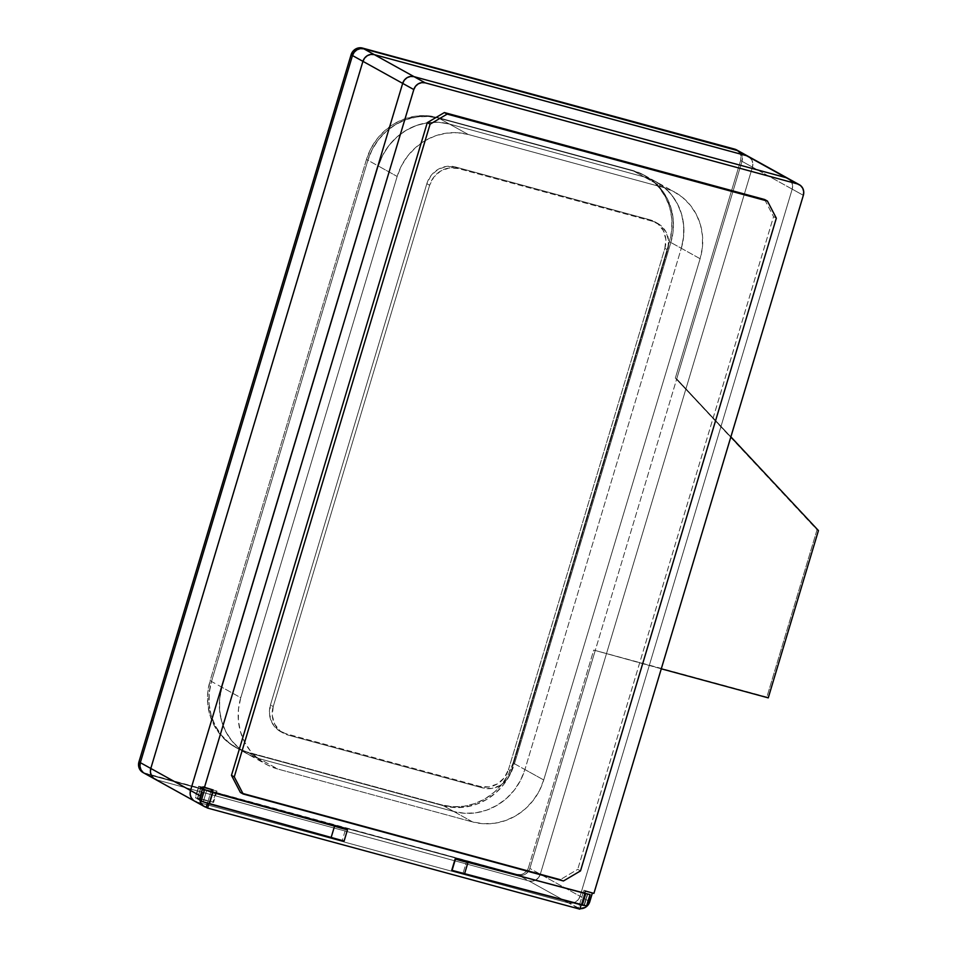 <?xml version="1.0" encoding="UTF-8"?>
<svg xmlns="http://www.w3.org/2000/svg" width="957" height="957" viewBox="0 0 957 957"><rect width="100%" height="100%" fill="white"/><g stroke="black" fill="none" stroke-linecap="round" stroke-linejoin="round"><path stroke-width="0.72" stroke-dasharray="4.79 3.59" d="M543.732 779.979L539.377 790.757L533.109 800.542L525.166 808.988L515.871 815.747L505.559 820.568L494.625 823.259L483.512 823.726L472.638 821.955L277.877 769.069L267.649 765.11L258.462 759.128L250.686 751.353L244.597 742.082L240.446 731.674L238.389 720.513L238.496 709.053L240.769 697.713L397.155 176.459L401.509 165.681L407.778 155.883L415.721 147.45L425.028 140.691L435.339 135.87L446.261 133.179L457.374 132.712L468.26 134.482L663.022 187.369L673.25 191.328L682.425 197.309L690.212 205.085L696.289 214.356L700.44 224.763L702.51 235.912L702.39 247.385L700.117 258.725L543.732 779.979A59.322 55.877 -61 0 1 472.638 821.955L453.809 811.512L259.048 758.626L248.82 754.678L239.645 748.697L231.857 740.921L225.78 731.65L221.629 721.231L219.56 710.082L219.679 698.622L221.952 687.282L378.338 166.016L382.692 155.249L388.961 145.452L396.904 137.018L406.199 130.26L416.51 125.439L427.444 122.735L438.557 122.269L449.431 124.051L644.193 176.937L654.421 180.885L663.608 186.866L671.383 194.642L677.472 203.913L681.623 214.332L683.681 225.481L683.573 236.953L681.3 248.282L524.914 769.548L520.56 780.314L514.292 790.111L506.349 798.545L497.042 805.316L486.73 810.124L475.808 812.828L464.695 813.294L453.809 811.512A59.322 55.877 119 0 0 524.914 769.548L543.732 779.979L524.914 769.548L681.3 248.282L700.117 258.725L543.732 779.979M429.621 185.263L273.235 706.529L272.278 715.657L274.767 724.282L280.305 731.1L288.069 735.072L482.83 787.958L491.635 788.484L500.128 785.47L507.019 779.393L511.265 771.175L667.663 249.909L668.608 240.781L666.132 232.156L660.581 225.338L652.818 221.366L458.056 168.48L449.264 167.954L440.77 170.968L433.868 177.045L429.621 185.263L273.235 706.529L270.448 704.986A23.734 22.346 119 0 0 280.58 731.615A23.734 22.346 119 0 0 285.282 733.529L288.069 735.072A23.734 22.346 -61 0 1 283.368 733.158A23.734 22.346 -61 0 1 273.235 706.529L270.448 704.986L426.834 183.72L429.621 185.263A23.734 22.346 -61 0 1 458.056 168.48L455.269 166.937A23.734 22.346 119 0 0 426.834 183.72L429.621 185.263M792.193 189.139L752.453 167.116A9.486 8.936 119 0 0 748.398 156.47A9.486 8.936 -61 0 1 752.453 167.116L792.193 189.139L580.05 896.254A9.486 8.936 -61 0 1 568.673 902.965L196.46 801.894L156.733 779.871L196.46 801.894L568.673 902.965L528.934 880.942L568.673 902.965L572.19 903.181L575.588 901.973L578.351 899.544L580.05 896.254L540.31 874.219L580.05 896.254L792.193 189.139L792.563 185.502L791.571 182.045L788.281 178.576L791.571 182.045L792.563 185.502L792.193 189.139L580.05 896.254L589.799 901.661L580.05 896.254L792.193 189.139A9.486 8.936 119 0 0 788.137 178.492A9.486 8.936 -61 0 1 792.193 189.139L803.342 195.324L792.193 189.139M154.711 779.022L154.843 779.106A9.486 8.936 119 0 0 156.733 779.871L528.934 880.942A9.486 8.936 119 0 0 540.31 874.219L752.453 167.116L752.836 163.468L751.843 160.022L748.541 156.541L751.843 160.022L752.836 163.468L752.453 167.116L540.31 874.219L752.453 167.116L741.998 161.314L676.719 378.888L730.873 436.859L676.719 378.888L741.998 161.314L740.598 160.549L675.331 378.111L817.039 529.807L766.856 697.091L593.735 650.078L528.467 867.652L526.757 870.942L524.005 873.37L520.608 874.578L517.091 874.363L143.143 772.622M196.46 801.894L206.222 807.301L196.46 801.894L568.673 902.965A9.486 8.936 119 0 0 580.05 896.254L578.351 899.544L575.588 901.973L572.19 903.181L568.673 902.965L196.46 801.894A9.486 8.936 119 0 1 194.582 801.129L194.438 801.057M156.733 779.871L528.934 880.942L532.451 881.146L535.848 879.938L538.612 877.509L540.31 874.219L538.612 877.509L535.848 879.938L532.451 881.146L528.934 880.942L156.733 779.871L528.934 880.942L518.479 875.141L146.277 774.069L143.167 772.478L146.277 774.069L517.091 874.363A9.486 8.936 119 0 0 528.467 867.652L529.855 868.43L528.156 871.719L525.393 874.148L521.996 875.344L518.479 875.141L144.878 773.292L156.733 779.871L144.878 773.292A9.486 8.936 119 0 1 143 772.538M681.3 248.282A59.322 55.877 119 0 0 655.964 181.71A59.322 55.877 119 0 0 644.193 176.937L663.022 187.369A59.322 55.877 -61 0 1 674.781 192.142A59.322 55.877 -61 0 1 700.117 258.725L681.3 248.282L683.573 236.953L683.681 225.481L681.623 214.332L677.472 203.913L671.383 194.642L663.608 186.866L654.421 180.885L644.193 176.937L449.431 124.051L468.26 134.482L663.022 187.369L644.193 176.937L449.431 124.051A59.322 55.877 119 0 0 378.338 166.016L397.155 176.459A59.322 55.877 -61 0 1 468.26 134.482L449.431 124.051L438.557 122.269L427.444 122.735L416.51 125.439L406.199 130.26L396.904 137.018L388.961 145.452L382.692 155.249L378.338 166.016L221.952 687.282L240.769 697.713L397.155 176.459L378.338 166.016L221.952 687.282A59.322 55.877 119 0 0 247.289 753.853A59.322 55.877 119 0 0 259.048 758.626L277.877 769.069A59.322 55.877 -61 0 1 266.106 764.296A59.322 55.877 -61 0 1 240.769 697.713L221.952 687.282L219.679 698.622L219.56 710.082L221.629 721.231L225.78 731.65L231.857 740.921L239.645 748.697L248.82 754.678L259.048 758.626L453.809 811.512L472.638 821.955L277.877 769.069L259.048 758.626L453.809 811.512L464.695 813.294L475.808 812.828L486.73 810.124L497.042 805.316L506.349 798.545L514.292 790.111L520.56 780.314L524.914 769.548L681.3 248.282L670.845 242.492L673.118 231.151L673.226 219.691L671.168 208.53L667.017 198.123L660.928 188.852L653.153 181.076L643.965 175.095L633.737 171.136L438.976 118.249L428.102 116.479L416.989 116.945L406.055 119.637L395.743 124.458L386.449 131.217L378.505 139.662L372.237 149.448L367.883 160.226L211.497 681.48L209.224 692.82L209.105 704.28L211.174 715.441L215.325 725.849L221.402 735.12L229.19 742.895L238.365 748.876L248.593 752.836L443.354 805.722L454.24 807.493L465.353 807.026L476.275 804.335L486.587 799.514L495.893 792.755L503.837 784.309L510.093 774.524L514.459 763.746L670.845 242.492L669.445 241.714L671.718 230.374L671.838 218.914L669.768 207.765L665.617 197.345L659.54 188.074L651.753 180.299L642.578 174.318L632.35 170.37L437.588 117.484L426.702 115.701L415.589 116.168L404.667 118.871L394.356 123.692L385.049 130.451L377.106 138.885L370.849 148.682L366.483 159.448L210.097 680.714L207.825 692.043L207.717 703.515L209.774 714.664L213.925 725.083L220.014 734.354L227.79 742.13L236.977 748.111L247.205 752.058L441.967 804.945L452.84 806.727L463.954 806.261L474.887 803.557L485.199 798.736L494.494 791.977L502.437 783.544L508.705 773.746L513.06 762.98L669.445 241.714A59.322 55.877 119 0 0 644.109 175.143A59.322 55.877 119 0 0 632.35 170.37L437.588 117.484A59.322 55.877 119 0 0 366.483 159.448L367.883 160.226L211.497 681.48L210.097 680.714A59.322 55.877 119 0 0 235.434 747.285A59.322 55.877 119 0 0 247.205 752.058L441.967 804.945A59.322 55.877 119 0 0 513.06 762.98L514.459 763.746A59.322 55.877 -61 0 1 443.354 805.722L248.593 752.836A59.322 55.877 -61 0 1 236.834 748.063A59.322 55.877 -61 0 1 211.497 681.48L210.097 680.714L366.483 159.448L367.883 160.226A59.322 55.877 -61 0 1 438.976 118.249L633.737 171.136A59.322 55.877 -61 0 1 645.508 175.909A59.322 55.877 -61 0 1 670.845 242.492L669.445 241.714L513.06 762.98L514.459 763.746L670.845 242.492L673.118 231.151L673.226 219.691L671.168 208.53L667.017 198.123L660.928 188.852L653.153 181.076L643.965 175.095L633.737 171.136L438.976 118.249L428.102 116.479L416.989 116.945L406.055 119.637L395.743 124.458L386.449 131.217L378.505 139.662L372.237 149.448L367.883 160.226L211.497 681.48L209.224 692.82L209.105 704.28L211.174 715.441L215.325 725.849L221.402 735.12L229.19 742.895L238.365 748.876L248.593 752.836L443.354 805.722L454.24 807.493L465.353 807.026L476.275 804.335L486.587 799.514L495.893 792.755L503.837 784.309L510.093 774.524L514.459 763.746L670.845 242.492A59.322 55.877 119 0 0 645.508 175.909A59.322 55.877 119 0 0 633.737 171.136L644.193 176.937L449.431 124.051L438.976 118.249A59.322 55.877 119 0 0 367.883 160.226L378.338 166.016L221.952 687.282L211.497 681.48A59.322 55.877 119 0 0 236.834 748.063A59.322 55.877 119 0 0 248.593 752.836L259.048 758.626L453.809 811.512L443.354 805.722A59.322 55.877 119 0 0 514.459 763.746L524.914 769.548A59.322 55.877 -61 0 1 453.809 811.512L443.354 805.722L248.593 752.836L259.048 758.626A59.322 55.877 -61 0 1 247.289 753.853A59.322 55.877 -61 0 1 221.952 687.282L211.497 681.48L367.883 160.226L378.338 166.016A59.322 55.877 -61 0 1 449.431 124.051L438.976 118.249L633.737 171.136L644.193 176.937A59.322 55.877 -61 0 1 655.964 181.71A59.322 55.877 -61 0 1 681.3 248.282L670.845 242.492L514.459 763.746L524.914 769.548L681.3 248.282M458.056 168.48L455.269 166.937L650.03 219.823L652.818 221.366L458.056 168.48M650.03 219.823L652.818 221.366A23.734 22.346 -61 0 1 657.519 223.28A23.734 22.346 -61 0 1 667.663 249.909L664.864 248.353A23.734 22.346 119 0 0 654.732 221.725A23.734 22.346 119 0 0 650.03 219.823L657.794 223.794L663.345 230.613L665.821 239.238L664.864 248.353L508.478 769.619L511.265 771.175L667.663 249.909L664.864 248.353L508.478 769.619L511.265 771.175A23.734 22.346 -61 0 1 482.83 787.958L480.043 786.415A23.734 22.346 119 0 0 508.478 769.619L504.231 777.85L497.341 783.927L488.848 786.929L480.043 786.415L285.282 733.529L288.069 735.072L482.83 787.958L480.043 786.415L285.282 733.529L277.518 729.557L271.979 722.726L269.491 714.101L270.448 704.986L426.834 183.72L431.081 175.49L437.971 169.413L446.476 166.41L455.269 166.937L650.03 219.823M736.699 149.974L739.988 153.443L740.981 156.9L740.598 160.549A9.486 8.936 119 0 0 736.555 149.89M738.086 150.739L741.388 154.221L742.381 157.666L741.998 161.314L740.598 160.549L675.331 378.111L818.438 530.573L817.039 529.807L766.856 697.091L768.256 697.868L593.735 650.078L528.467 867.652L529.855 868.43L595.134 650.856L529.855 868.43A9.486 8.936 -61 0 1 518.479 875.141L146.277 774.069L518.479 875.141A9.486 8.936 119 0 0 529.855 868.43L528.156 871.719L525.393 874.148L521.996 875.344L518.479 875.141L528.934 880.942A9.486 8.936 -61 0 0 540.31 874.219L752.453 167.116L741.998 161.314L529.855 868.43L540.31 874.219L529.855 868.43L741.998 161.314A9.486 8.936 119 0 0 737.943 150.668A9.486 8.936 -61 0 1 741.998 161.314L742.381 157.666L741.388 154.221L738.086 150.739M661.287 668.811L593.735 650.078L661.287 668.811M144.244 773.232L144.387 773.304A9.486 8.936 119 0 0 146.277 774.069M563.446 880.978L560.658 879.435L240.386 792.468L560.658 879.435L563.446 880.978M580.504 870.906L577.717 869.363L560.658 879.435L577.717 869.363L580.504 870.906M776.33 218.196L773.543 216.653L577.717 869.363L773.543 216.653L776.33 218.196M764.631 199.523L773.543 216.653L764.631 199.523M578.423 908.372L568.673 902.965L579.978 908.648A9.486 8.936 -61 0 1 578.423 908.372L579.822 909.15L578.423 908.372L583.866 890.249L578.423 908.372M592.419 892.965L583.866 890.249L592.419 892.965M586.677 905.932L589.679 894.281L586.282 905.609L584.117 905.023L587.442 893.946L584.117 905.023L586.354 905.645L589.751 894.317L586.665 905.956M212.37 792.229L208.913 803.748L212.37 792.229M581.126 904.82L584.571 893.3L581.126 904.82M207.418 803.306L210.875 791.798L207.418 803.306M211.557 789.537L203.004 786.821L211.557 789.537M581.473 904.712L584.404 905.25L587.514 893.958L584.392 905.262L581.473 904.712L584.883 893.383L581.473 904.712L463.08 873.143L466.478 861.814L463.08 873.143L581.473 904.712M452.458 870.308A9.486 0.718 16.7 0 0 463.08 873.143L452.458 870.308L455.855 858.979L452.458 870.308L451.752 870.284L452.458 870.308M331.289 837.351A9.486 0.718 16.7 0 0 342.271 840.39L345.668 829.061L342.271 840.39L344.101 841.047L337.295 839.181L208.817 803.521L212.215 792.193L208.817 803.521L204.152 802.014L331.289 837.351L334.687 826.023L331.289 837.351M198.601 786.283L217 791.104L200.874 786.965L206.724 790.303L203.327 801.643L197.68 798.509L201.078 787.18L206.724 790.303L203.327 801.643L197.68 798.509L200.862 786.989L204.008 787.575L200.611 798.916L197.68 798.509L213.59 802.433L217 791.104L204.008 787.575L200.611 798.916L213.59 802.433L217 791.104L216.294 790.721L212.897 802.05L213.59 802.433L212.897 802.05L216.294 790.721L203.315 787.192L199.917 798.521L212.897 802.05L195.515 797.923L198.589 786.307L203.315 787.192L199.917 798.521L195.515 797.923L198.912 786.582L204.559 789.716L198.601 786.283L195.192 797.636M201.161 801.057L195.515 797.923L201.161 801.057M644.109 175.143L674.781 192.142M235.434 747.285L266.106 764.296M280.58 731.615L283.368 733.158M654.732 221.725L657.519 223.28M584.404 905.25L587.801 893.91M197.465 798.317L200.862 786.989"/><path stroke-width="1.44" d="M786.247 177.727A9.486 8.936 -61 0 1 788.137 178.492A9.486 8.936 119 0 0 786.247 177.727L746.52 155.704L786.247 177.727L414.046 76.656L786.247 177.727L797.408 183.911A9.486 8.936 -61 0 1 803.342 195.324L803.724 191.675L802.732 188.23L800.507 185.502L797.408 183.911L425.195 82.84L374.307 54.633L414.046 76.656L410.529 76.452L407.132 77.649L404.368 80.089L402.67 83.379A9.486 8.936 -61 0 1 414.046 76.656L786.247 177.727L797.408 183.911L425.195 82.84L414.046 76.656A9.486 8.936 119 0 0 402.67 83.379L362.93 61.344L402.67 83.379L190.527 790.482L402.67 83.379L413.819 89.563A9.486 8.936 -61 0 1 425.195 82.84L421.678 82.637L418.281 83.833L415.517 86.274L413.819 89.563L204.403 787.599L203.004 786.821L200.288 795.889L150.799 768.447L190.527 790.482L190.144 794.131L191.137 797.576L193.362 800.303L191.137 797.576L190.144 794.131L190.527 790.482L402.67 83.379L413.819 89.563L204.403 787.599L213.052 789.944L212.37 792.229L213.052 789.944L203.004 786.821L200.288 795.889L190.527 790.482A9.486 8.936 119 0 0 194.582 801.129A9.486 8.936 -61 0 1 190.527 790.482L402.67 83.379L404.368 80.089L407.132 77.649L410.529 76.452L414.046 76.656L786.247 177.727M143.143 772.622L139.555 768.973L138.562 765.528L138.944 761.88L351.087 54.776L352.786 51.487L355.549 49.058L358.947 47.85L362.464 48.065L734.665 149.125L746.52 155.704L374.307 54.633L746.52 155.704A9.486 8.936 -61 0 1 748.398 156.47A9.486 8.936 119 0 0 746.52 155.704L374.307 54.633A9.486 8.936 119 0 0 362.93 61.344L150.799 768.447A9.486 8.936 119 0 0 154.843 779.106A9.486 8.936 -61 0 1 150.799 768.447L150.416 772.096L151.409 775.553L153.622 778.28L156.733 779.871L153.622 778.28L151.409 775.553L150.416 772.096L150.799 768.447L362.93 61.344L150.799 768.447L140.332 762.657L352.475 55.542L354.186 52.252L356.937 49.824L360.334 48.628L363.851 48.831L738.086 150.739L362.464 48.065L736.699 149.974M196.46 801.894A9.486 8.936 -61 0 1 194.582 801.129L154.843 779.106A9.486 8.936 -61 0 0 156.733 779.871M146.277 774.069A9.486 8.936 -61 0 1 144.387 773.304A9.486 8.936 119 0 1 140.332 762.657L352.475 55.542L362.93 61.344L150.799 768.447L140.332 762.657L139.961 766.306L140.954 769.751L143.167 772.478L140.954 769.751L139.961 766.306L140.332 762.657L352.475 55.542L362.93 61.344A9.486 8.936 -61 0 1 374.307 54.633L370.79 54.417L367.392 55.626L364.641 58.054L362.93 61.344L364.641 58.054L367.392 55.626L370.79 54.417L374.307 54.633L362.464 48.065A9.486 8.936 119 0 0 351.087 54.776L352.475 55.542L140.332 762.657L138.944 761.88A9.486 8.936 119 0 0 143 772.538L144.387 773.304A9.486 8.936 -61 0 1 140.332 762.657L138.944 761.88L351.087 54.776L352.475 55.542A9.486 8.936 -61 0 1 363.851 48.831L736.065 149.902A9.486 8.936 -61 0 1 737.943 150.668A9.486 8.936 119 0 0 736.065 149.902L746.52 155.704L374.307 54.633L363.851 48.831A9.486 8.936 119 0 0 352.475 55.542L354.186 52.252L356.937 49.824L360.334 48.628L363.851 48.831L734.665 149.125A9.486 8.936 119 0 1 736.555 149.89L799.286 184.677M730.873 436.859L818.438 530.573L768.256 697.868L661.287 668.811L768.256 697.868L818.438 530.573L730.873 436.859M764.631 199.523L767.43 201.066L447.158 114.098L444.371 112.555L764.631 199.523L444.371 112.555L447.158 114.098L430.088 124.171L427.3 122.628L444.371 112.555L427.3 122.628L430.088 124.171L234.262 776.893L231.474 775.349L427.3 122.628L231.474 775.349L234.262 776.893L243.174 794.011L240.386 792.468L231.474 775.349L240.386 792.468L243.174 794.011L563.446 880.978L580.504 870.906L776.33 218.196L767.43 201.066L764.631 199.523M767.43 201.066L447.158 114.098L430.088 124.171L234.262 776.893L243.174 794.011L563.446 880.978L580.504 870.906L776.33 218.196L767.43 201.066M589.799 901.661A9.486 8.936 -61 0 1 579.978 908.648L585.349 907.38L588.1 904.951L592.419 892.965L589.799 901.661M593.914 893.371L803.342 195.324L593.914 893.371L585.265 891.015L593.914 893.371M206.222 807.301A9.486 8.936 -61 0 1 200.288 795.889L199.905 799.538L200.898 802.995L203.111 805.722L207.621 808.079L579.822 909.15L581.126 904.82L579.822 909.15L207.621 808.079L206.222 807.301L207.418 803.306L206.222 807.301M590.062 894.616L467.985 862.413A11.867 0.897 -163.3 0 1 455.161 858.943L451.752 870.284A11.867 0.897 16.7 0 0 464.588 873.741L467.985 862.413L464.588 873.741L582.287 905.131L585.684 893.802L582.287 905.131L586.677 905.932L590.074 894.604L455.161 858.943L451.752 870.284L586.665 905.956M208.913 803.748L207.621 808.079L208.913 803.748M584.571 893.3L585.265 891.015L584.571 893.3M210.875 791.798L211.557 789.537L210.875 791.798M584.883 893.383L466.478 861.814A9.486 0.718 -163.3 0 1 455.855 858.979L584.883 893.383M345.668 829.061A9.486 0.718 -163.3 0 1 334.687 826.023L212.215 792.193L347.499 829.719A11.867 0.897 -163.3 0 1 334.543 826.178L331.146 837.507L209.404 803.88L212.801 792.552L204.559 789.716L201.161 801.057L209.404 803.88L212.801 792.552L334.543 826.178L331.146 837.507A11.867 0.897 16.7 0 0 344.101 841.047L347.499 829.719L345.668 829.061M212.215 792.193L206.724 790.303L212.215 792.193M204.559 789.716L201.161 801.057L202.394 801.607L344.101 841.047L347.499 829.719L204.559 789.716M144.387 773.304L154.843 779.106M204.343 806.548L194.582 801.129"/></g></svg>
